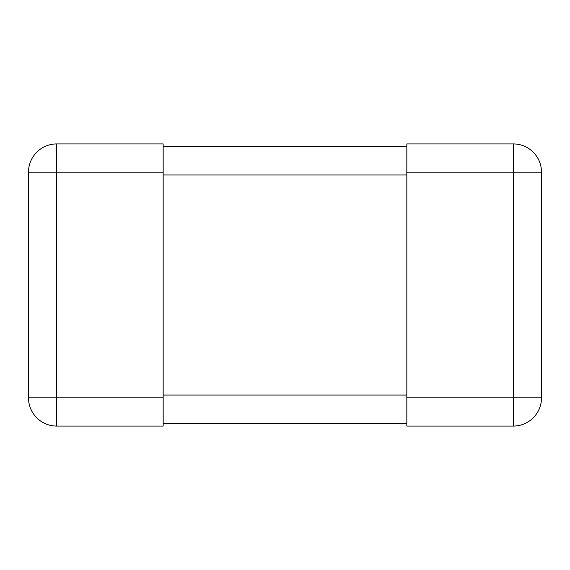 <?xml version="1.0" encoding="UTF-8"?>
<svg xmlns="http://www.w3.org/2000/svg" width="570" height="570" viewBox="0 0 570 570"><rect width="100%" height="100%" fill="white"/><g stroke="black" fill="none" stroke-linecap="round" stroke-linejoin="round"><path stroke-width="0.85" d="M28.5 172.14A28.215 28.215 0 0 1 56.715 143.925L56.715 172.14L163.162 172.14L163.162 143.925L56.715 143.925A28.215 28.215 0 0 0 28.5 172.14L28.5 397.86A28.215 28.215 0 0 0 56.715 426.075A28.215 28.215 0 0 1 28.5 397.86A28.215 28.215 0 0 0 56.715 426.075L163.162 426.075L56.715 426.075A28.215 28.215 0 0 1 28.5 397.86L28.5 172.14L56.715 172.14L56.715 397.86L28.5 397.86M163.162 172.14L163.162 426.075M406.838 172.14L406.838 143.925L513.285 143.925A28.215 28.215 0 0 1 541.5 172.14L541.5 397.86A28.215 28.215 0 0 1 513.285 426.075L406.838 426.075L406.838 397.86L513.285 397.86L513.285 426.075A28.215 28.215 0 0 0 541.5 397.86L513.285 397.86L513.285 172.14L406.838 172.14L406.838 397.86M163.162 146.746L406.838 146.746M163.162 423.253L406.838 423.253M163.162 397.86L56.715 397.86L56.715 426.075M513.285 143.925L513.285 172.14L541.5 172.14A28.215 28.215 0 0 0 513.285 143.925M163.162 174.962L406.838 174.962M163.162 395.039L406.838 395.039"/></g></svg>
